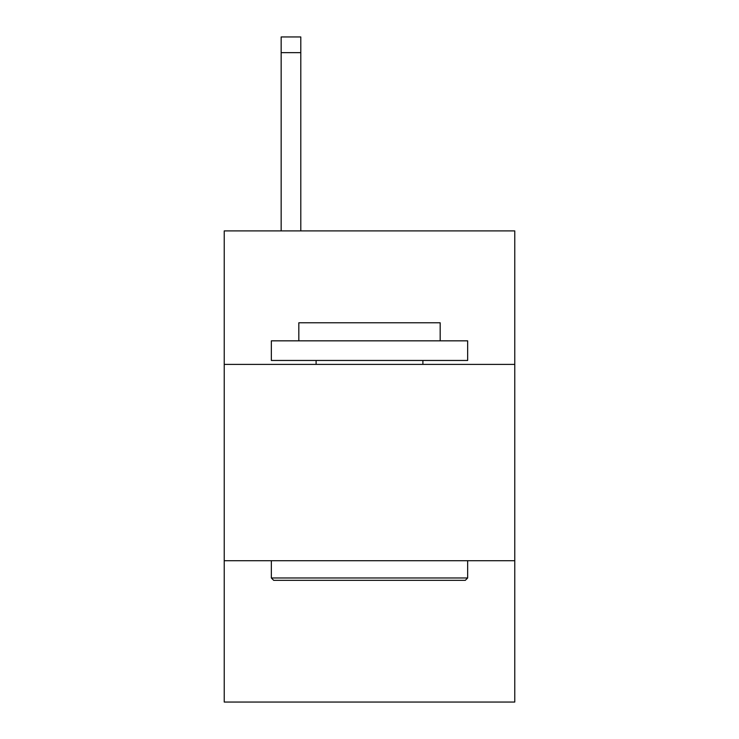 <?xml version="1.0" encoding="UTF-8"?>
<svg xmlns="http://www.w3.org/2000/svg" width="739" height="739" viewBox="0 0 739 739"><rect width="100%" height="100%" fill="white"/><g stroke="black" fill="none" stroke-linecap="round" stroke-linejoin="round"><path stroke-width="1.11" d="M514.769 364.392L514.769 230.901L224.231 230.901L224.231 364.392L514.769 364.392L514.769 702.05L224.231 702.05L224.231 364.392M514.769 560.707L224.231 560.707M273.698 580.337L271.342 577.981L467.658 577.981L465.302 580.337L273.698 580.337M467.658 340.836L467.658 360.466L271.342 360.466L271.342 340.836L467.658 340.836M298.824 340.836L298.824 322.777L440.176 322.777L440.176 340.836M467.658 560.707L467.658 577.981M271.342 560.707L271.342 577.981M422.893 360.466L422.893 364.392M316.107 360.466L316.107 364.392M300.791 230.901L300.791 52.654L281.162 52.654L281.162 36.95L300.791 36.95L300.791 52.654M281.162 230.901L281.162 52.654"/></g></svg>
